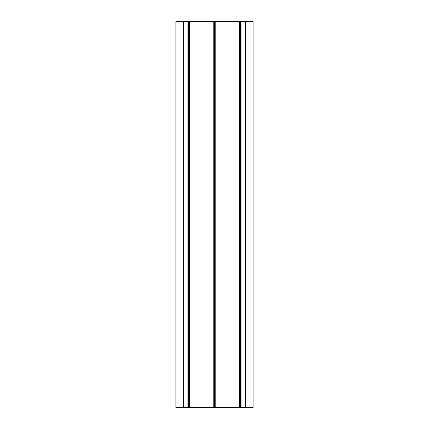 <?xml version="1.0" encoding="UTF-8"?>
<svg xmlns="http://www.w3.org/2000/svg" width="429" height="429" viewBox="0 0 429 429"><rect width="100%" height="100%" fill="white"/><g stroke="black" fill="none" stroke-linecap="round" stroke-linejoin="round"><path stroke-width="0.64" d="M245.388 407.55L253.11 407.55L253.11 21.45L245.388 21.45L245.388 407.55L240.261 407.55L240.261 21.45L214.607 21.45L214.607 407.55L240.261 407.55M214.607 407.55L214.393 21.45L188.739 21.45L188.739 407.55L214.393 407.55M188.739 407.55L188.524 21.45L175.89 21.45L175.89 407.55L188.524 407.55M240.261 21.45L240.476 407.55M245.388 21.45L240.476 21.45M183.612 407.55L183.612 21.45M241.066 21.45L241.066 407.55M239.672 407.55L239.672 21.45M215.197 21.45L215.197 407.55M213.803 407.55L213.803 21.45M189.328 21.45L189.328 407.55M187.934 407.55L187.934 21.45M240.851 21.45L240.851 407.55M239.886 407.55L239.886 21.45M214.983 21.45L214.983 407.55M214.017 407.55L214.017 21.45M189.114 21.45L189.114 407.55M188.149 407.55L188.149 21.45"/></g></svg>
